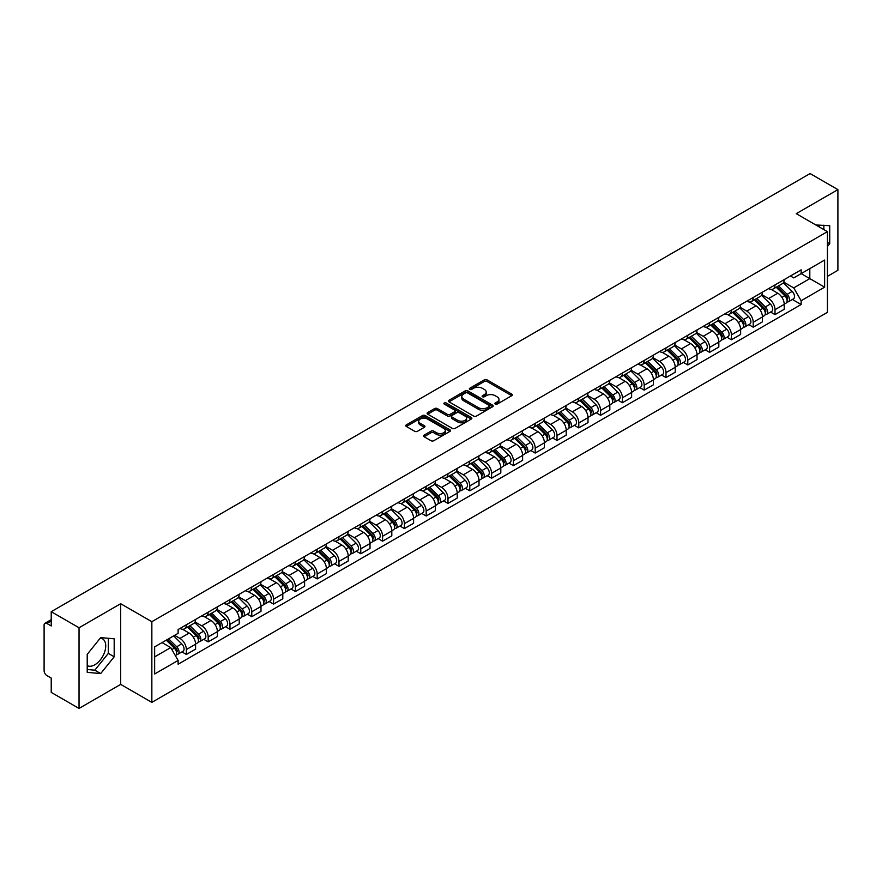<?xml version="1.0" encoding="UTF-8"?>
<svg xmlns="http://www.w3.org/2000/svg" width="882" height="882" viewBox="0 0 882 882"><rect width="100%" height="100%" fill="white"/><g stroke="black" fill="none" stroke-linecap="round" stroke-linejoin="round"><path stroke-width="1.32" d="M495.265 404.11A1.356 0.783 0 0 0 497.183 404.11L511.758 395.698A1.94 1.125 0 0 0 512.332 394.904A1.94 1.125 0 0 0 511.758 394.111L487.062 379.855A1.94 1.125 0 0 0 484.328 379.855L469.753 388.267A1.356 0.783 0 0 0 469.356 388.819A1.356 0.783 0 0 0 469.753 389.381A1.356 0.783 0 0 0 471.672 389.381L473.557 388.289A6.207 3.583 0 0 1 482.333 388.289L484.394 389.48A6.207 3.583 0 0 1 486.214 392.016A6.207 3.583 0 0 1 484.394 394.541L482.509 395.632A1.356 0.783 0 0 0 482.112 396.194A1.356 0.783 0 0 0 482.509 396.746A1.356 0.783 0 0 0 484.427 396.746L486.313 395.654A6.207 3.583 0 0 1 495.089 395.654L497.15 396.845A6.207 3.583 0 0 1 498.969 399.381A6.207 3.583 0 0 1 497.15 401.916L495.265 402.997A1.356 0.783 0 0 0 494.868 403.559A1.356 0.783 0 0 0 495.265 404.11L495.265 402.997M815.971 225.053A15.413 8.897 -60 0 1 818.077 225.737A15.413 8.897 -60 0 1 819.72 227.214M100.261 638.149A15.413 8.897 -60 0 1 102.544 638.844A15.413 8.897 -60 0 1 104.903 651.203A15.413 8.897 -60 0 1 94.826 664.785A15.413 8.897 -60 0 1 87.219 665.601M424.099 435.135A1.94 1.125 0 0 0 423.536 435.928A1.94 1.125 0 0 0 424.099 436.722L431.033 440.713A1.94 1.125 0 0 0 433.779 440.713L449.963 431.375A1.94 1.125 0 0 0 450.526 430.581A1.94 1.125 0 0 0 449.963 429.788L425.267 415.532A1.94 1.125 0 0 0 422.522 415.532L406.337 424.881A1.94 1.125 0 0 0 405.775 425.675A1.94 1.125 0 0 0 406.337 426.458L414.705 431.298A1.94 1.125 0 0 0 417.451 431.298L424.374 427.296A1.94 1.125 0 0 0 424.948 426.502A1.94 1.125 0 0 0 424.374 425.708L420.229 423.316A5.193 2.999 0 0 1 418.707 421.199A5.193 2.999 0 0 1 421.916 418.432A5.193 2.999 0 0 1 427.572 419.082L443.822 428.465A5.193 2.999 0 0 1 445.344 430.581A5.193 2.999 0 0 1 442.136 433.349A5.193 2.999 0 0 1 436.48 432.698L433.779 431.133A1.94 1.125 0 0 0 431.033 431.133L424.099 435.135L424.099 436.722M151.847 621.7L120.68 603.707L79.038 627.752L51.222 611.689L810.084 173.567L837.9 189.619L796.259 213.665L827.415 231.657L151.847 621.7L151.847 702.381L827.415 312.349L827.415 231.657M473.689 416.084A1.94 1.125 0 0 0 476.434 416.084L492.619 406.745A1.94 1.125 0 0 0 493.192 405.952A1.94 1.125 0 0 0 492.619 405.158L467.934 390.902A1.94 1.125 0 0 0 465.189 390.902L449.004 400.252A1.94 1.125 0 0 0 448.431 401.045A1.94 1.125 0 0 0 449.004 401.828L473.689 416.084M444.815 404.408A1.356 0.783 0 0 1 446.193 404.595L446.193 402.986L471.297 417.473A1.94 1.125 0 0 1 471.859 418.266A1.94 1.125 0 0 1 471.297 419.06L455.101 428.398A1.94 1.125 0 0 1 452.367 428.398L427.671 414.143L427.671 412.567A1.94 1.125 0 0 0 427.097 413.36A1.94 1.125 0 0 0 427.671 414.143M427.671 412.567L434.594 408.564A1.94 1.125 0 0 1 437.34 408.564L447.35 414.342A1.94 1.125 0 0 0 450.096 414.342L454.693 411.696A1.94 1.125 0 0 0 455.266 410.902A1.94 1.125 0 0 0 454.693 410.108L444.263 404.088A1.356 0.783 0 0 1 443.867 403.537A1.356 0.783 0 0 1 444.704 402.809A1.356 0.783 0 0 1 446.193 402.986M79.038 627.752L79.038 708.433L51.222 692.381L51.222 678.093L46.9 675.59A3.958 2.282 -120 0 1 44.1 670.75L44.1 625.084A3.958 2.282 -120 0 1 44.916 623.276L51.222 619.638M827.415 276.364L837.9 270.311L837.9 189.619M79.038 708.433L120.68 684.388L151.847 702.381M51.222 611.689L51.222 625.977L46.9 623.475A3.958 2.282 -120 0 0 44.916 623.276M775.013 284.908A9.096 5.248 60 0 1 773.128 288.998L782.356 283.673A9.096 5.248 -120 0 0 784.23 279.583M761.916 294.698L768.586 298.546A9.096 5.248 60 0 1 775.013 309.681L784.23 304.356A9.096 5.248 -120 0 0 777.803 293.221L771.199 289.417M784.23 304.356L784.23 309.284L775.013 314.609L770.592 312.052M773.128 288.998A9.096 5.248 60 0 1 768.652 288.579M775.013 309.681L775.013 314.609M753.206 297.499A9.096 5.248 60 0 1 751.332 301.578L760.549 296.253A9.096 5.248 -120 0 0 762.434 292.174M748.785 324.642L753.206 327.189L762.434 321.864L762.434 316.947A9.096 5.248 -120 0 0 756.006 305.811L749.402 301.997M751.332 301.578A9.096 5.248 60 0 1 746.856 301.17M740.119 307.289L746.778 311.137A9.096 5.248 60 0 1 753.206 322.272L753.206 327.189M731.41 310.089A9.096 5.248 60 0 1 729.524 314.168L738.752 308.843A9.096 5.248 -120 0 0 740.626 304.764M726.989 337.222L731.41 339.779L740.626 334.454L740.626 329.537A9.096 5.248 -120 0 0 734.199 318.402L727.606 314.587M729.524 314.168A9.096 5.248 60 0 1 725.048 313.76M718.312 319.879L724.982 323.727A9.096 5.248 60 0 1 731.41 334.862L731.41 339.779M709.602 322.669A9.096 5.248 60 0 1 707.728 326.759L716.945 321.434A9.096 5.248 -120 0 0 718.83 317.344M705.181 349.812L709.602 352.37L718.83 347.045L718.83 342.117A9.096 5.248 -120 0 0 712.402 330.982L705.798 327.178M707.728 326.759A9.096 5.248 60 0 1 703.252 326.34M696.515 332.459L703.174 336.307A9.096 5.248 60 0 1 709.602 347.442L709.602 352.37M687.806 335.259A9.096 5.248 60 0 1 685.92 339.338L695.148 334.013A9.096 5.248 -120 0 0 697.034 329.934M683.385 362.403L687.806 364.95L697.034 359.624L697.034 354.707A9.096 5.248 -120 0 0 690.595 343.572L684.002 339.757M685.92 339.338A9.096 5.248 60 0 1 681.444 338.931M674.719 345.049L681.378 348.897A9.096 5.248 60 0 1 687.806 360.032L687.806 364.95M665.998 347.85A9.096 5.248 60 0 1 664.124 351.929L673.341 346.604A9.096 5.248 -120 0 0 675.226 342.525M661.577 374.982L665.998 377.54L675.226 372.215L675.226 367.298A9.096 5.248 -120 0 0 668.799 356.163L662.195 352.348M664.124 351.929A9.096 5.248 60 0 1 659.648 351.521M652.912 357.64L659.571 361.488A9.096 5.248 60 0 1 665.998 372.623L665.998 377.54M644.202 360.44A9.096 5.248 60 0 1 642.317 364.52L651.544 359.195A9.096 5.248 -120 0 0 653.43 355.115M639.781 387.573L644.202 390.131L653.43 384.806L653.43 379.877A9.096 5.248 -120 0 0 647.002 368.742L640.398 364.939M642.317 364.52A9.096 5.248 60 0 1 637.84 364.101M631.115 370.22L637.774 374.067A9.096 5.248 60 0 1 644.202 385.202L644.202 390.131M622.394 373.02A9.096 5.248 60 0 1 620.52 377.099L629.737 371.774A9.096 5.248 -120 0 0 631.622 367.695M617.973 400.163L622.405 402.71L631.622 397.385L631.622 392.468A9.096 5.248 -120 0 0 625.195 381.333L618.591 377.518M620.52 377.099A9.096 5.248 60 0 1 616.044 376.691M609.308 382.81L615.967 386.658A9.096 5.248 60 0 1 622.405 397.793L622.405 402.71M600.598 385.61A9.096 5.248 60 0 1 598.713 389.69L607.941 384.365A9.096 5.248 -120 0 0 609.826 380.285M596.177 412.754L600.598 415.301L609.826 409.976L609.826 405.058A9.096 5.248 -120 0 0 603.398 393.923L596.794 390.109M598.713 389.69A9.096 5.248 60 0 1 594.236 389.282M587.511 395.401L594.17 399.248A9.096 5.248 60 0 1 600.598 410.384L600.598 415.301M578.801 398.201A9.096 5.248 60 0 1 576.916 402.28L586.133 396.955A9.096 5.248 -120 0 0 588.018 392.876M574.369 425.333L578.801 427.891L588.018 422.566L588.018 417.638A9.096 5.248 -120 0 0 581.591 406.503L574.987 402.699M576.916 402.28A9.096 5.248 60 0 1 572.44 401.872M565.704 407.991L572.363 411.828A9.096 5.248 60 0 1 578.801 422.963L578.801 427.891M556.994 410.78A9.096 5.248 60 0 1 555.109 414.86L564.337 409.535A9.096 5.248 -120 0 0 566.222 405.455M552.573 437.924L556.994 440.471L566.222 435.146L566.222 430.229A9.096 5.248 -120 0 0 559.794 419.093L553.19 415.279M555.109 414.86A9.096 5.248 60 0 1 550.633 414.452M543.907 420.571L550.566 424.418A9.096 5.248 60 0 1 556.994 435.554L556.994 440.471M535.198 423.371A9.096 5.248 60 0 1 533.312 427.45L542.529 422.125A9.096 5.248 -120 0 0 544.414 418.046M530.777 450.515L535.198 453.061L544.414 447.736L544.414 442.819A9.096 5.248 -120 0 0 537.987 431.684L531.383 427.869M533.312 427.45A9.096 5.248 60 0 1 528.836 427.042M522.1 433.161L528.77 437.009A9.096 5.248 60 0 1 535.198 448.144L535.198 453.061M513.39 435.962A9.096 5.248 60 0 1 511.505 440.041L520.733 434.716A9.096 5.248 -120 0 0 522.618 430.637M508.969 463.094L513.39 465.652L522.618 460.327L522.618 455.399A9.096 5.248 -120 0 0 516.191 444.263L509.587 440.46M511.505 440.041A9.096 5.248 60 0 1 507.029 439.633M500.303 445.752L506.963 449.588A9.096 5.248 60 0 1 513.39 460.724L513.39 465.652M491.594 448.541A9.096 5.248 60 0 1 489.708 452.62L498.936 447.295A9.096 5.248 -120 0 0 500.811 443.216M487.173 475.685L491.594 478.231L500.811 472.906L500.811 467.989A9.096 5.248 -120 0 0 494.383 456.854L487.779 453.039M489.708 452.62A9.096 5.248 60 0 1 485.232 452.212M478.496 458.331L485.166 462.179A9.096 5.248 60 0 1 491.594 473.314L491.594 478.231M469.786 461.132A9.096 5.248 60 0 1 467.901 465.211L477.129 459.886A9.096 5.248 -120 0 0 479.014 455.807M465.365 488.275L469.786 490.822L479.014 485.497L479.014 480.58A9.096 5.248 -120 0 0 472.587 469.445L465.983 465.63M467.901 465.211A9.096 5.248 60 0 1 463.436 464.803M456.7 470.922L463.359 474.77A9.096 5.248 60 0 1 469.786 485.905L469.786 490.822M447.99 473.722A9.096 5.248 60 0 1 446.105 477.801L455.333 472.476A9.096 5.248 -120 0 0 457.207 468.397M443.569 500.855L447.99 503.413L457.207 498.087L457.207 493.159A9.096 5.248 -120 0 0 450.779 482.024L444.186 478.22M446.105 477.801A9.096 5.248 60 0 1 441.628 477.394M434.892 483.512L441.562 487.349A9.096 5.248 60 0 1 447.99 498.484L447.99 503.413M426.182 486.302A9.096 5.248 60 0 1 424.308 490.381L433.525 485.056A9.096 5.248 -120 0 0 435.41 480.977M421.761 513.445L426.182 516.003L435.41 510.678L435.41 505.75A9.096 5.248 -120 0 0 428.983 494.615L422.379 490.8M424.308 490.381A9.096 5.248 60 0 1 419.832 489.973M413.096 496.092L419.755 499.94A9.096 5.248 60 0 1 426.182 511.075L426.182 516.003M404.386 498.892A9.096 5.248 60 0 1 402.501 502.972L411.729 497.646A9.096 5.248 -120 0 0 413.603 493.567M399.965 526.036L404.386 528.583L413.603 523.258L413.603 518.34A9.096 5.248 -120 0 0 407.175 507.205L400.582 503.39M402.501 502.972A9.096 5.248 60 0 1 398.025 502.564M391.299 508.682L397.958 512.53A9.096 5.248 60 0 1 404.386 523.665L404.386 528.583M382.579 511.483A9.096 5.248 60 0 1 380.704 515.562L389.921 510.237A9.096 5.248 -120 0 0 391.806 506.158M378.158 538.615L382.579 541.173L391.806 535.848L391.806 530.92A9.096 5.248 -120 0 0 385.379 519.785L378.775 515.981M380.704 515.562A9.096 5.248 60 0 1 376.228 515.154M369.492 521.273L376.151 525.11A9.096 5.248 60 0 1 382.579 536.245L382.579 541.173M360.782 524.062A9.096 5.248 60 0 1 358.897 528.153L368.125 522.817A9.096 5.248 -120 0 0 370.01 518.737M356.361 551.206L360.782 553.764L370.01 548.439L370.01 543.51A9.096 5.248 -120 0 0 363.571 532.375L356.978 528.561M358.897 528.153A9.096 5.248 60 0 1 354.421 527.734M347.695 533.853L354.355 537.7A9.096 5.248 60 0 1 360.782 548.836L360.782 553.764M338.975 536.653A9.096 5.248 60 0 1 337.1 540.732L346.317 535.407A9.096 5.248 -120 0 0 348.203 531.328M334.554 563.796L338.975 566.343L348.203 561.018L348.203 556.101A9.096 5.248 -120 0 0 341.775 544.966L335.171 541.151M337.1 540.732A9.096 5.248 60 0 1 332.624 540.324M325.888 546.443L332.547 550.291A9.096 5.248 60 0 1 338.975 561.426L338.975 566.343M317.178 549.243A9.096 5.248 60 0 1 315.293 553.323L324.521 547.998A9.096 5.248 -120 0 0 326.406 543.918M312.757 576.376L317.178 578.934L326.406 573.609L326.406 568.681A9.096 5.248 -120 0 0 319.979 557.556L313.375 553.742M315.293 553.323A9.096 5.248 60 0 1 310.817 552.915M304.092 559.034L310.751 562.881A9.096 5.248 60 0 1 317.178 574.006L317.178 578.934M295.382 561.823A9.096 5.248 60 0 1 293.497 565.913L302.713 560.588A9.096 5.248 -120 0 0 304.599 556.498M290.95 588.967L295.382 591.524L304.599 586.199L304.599 581.271A9.096 5.248 -120 0 0 298.171 570.136L291.567 566.321M293.497 565.913A9.096 5.248 60 0 1 289.02 565.494M282.284 571.613L288.943 575.461A9.096 5.248 60 0 1 295.382 586.596L295.382 591.524M273.574 574.414A9.096 5.248 60 0 1 271.689 578.493L280.917 573.168A9.096 5.248 -120 0 0 282.802 569.088M269.153 601.557L273.574 604.104L282.802 598.779L282.802 593.862A9.096 5.248 -120 0 0 276.375 582.726L269.771 578.912M271.689 578.493A9.096 5.248 60 0 1 267.213 578.085M260.488 584.204L267.147 588.051A9.096 5.248 60 0 1 273.574 599.187L273.574 604.104M251.778 587.004A9.096 5.248 60 0 1 249.893 591.083L259.11 585.758A9.096 5.248 -120 0 0 260.995 581.679M247.346 614.137L251.778 616.694L260.995 611.369L260.995 606.452A9.096 5.248 -120 0 0 254.567 595.317L247.963 591.502M249.893 591.083A9.096 5.248 60 0 1 245.417 590.675M238.68 596.794L245.35 600.642A9.096 5.248 60 0 1 251.778 611.777L251.778 616.694M229.97 599.584A9.096 5.248 60 0 1 228.085 603.674L237.313 598.349A9.096 5.248 -120 0 0 239.198 594.259M225.549 626.727L229.97 629.285L239.198 623.96L239.198 619.032A9.096 5.248 -120 0 0 232.771 607.896L226.167 604.093M228.085 603.674A9.096 5.248 60 0 1 223.609 603.255M216.884 609.374L223.543 613.222A9.096 5.248 60 0 1 229.97 624.357L229.97 629.285M208.174 612.174A9.096 5.248 60 0 1 206.289 616.253L215.517 610.928A9.096 5.248 -120 0 0 217.391 606.849M203.753 639.318L208.174 641.864L217.391 636.539L217.391 631.622A9.096 5.248 -120 0 0 210.963 620.487L204.359 616.672M206.289 616.253A9.096 5.248 60 0 1 201.813 615.845M195.076 621.964L201.746 625.812A9.096 5.248 60 0 1 208.174 636.947L208.174 641.864M186.367 624.765A9.096 5.248 60 0 1 184.481 628.844L193.709 623.519A9.096 5.248 -120 0 0 195.595 619.44M181.946 651.897L186.367 654.455L195.595 649.13L195.595 644.213A9.096 5.248 -120 0 0 189.167 633.078L182.563 629.263M184.481 628.844A9.096 5.248 60 0 1 180.005 628.436M174.625 635.327L179.939 638.403A9.096 5.248 60 0 1 186.367 649.538L186.367 654.455M790.448 276L793.734 277.896L824.626 260.058L809.808 268.613L809.808 278.624L793.734 287.896L783.723 282.119M154.648 656.881L170.722 647.597L178.12 660.431L154.648 673.98L154.648 646.87L178.12 633.32L178.12 629.528L801.143 269.826L801.143 273.618L824.626 287.168L801.143 300.729L793.734 287.896M824.626 260.058L824.626 287.168M178.12 660.431L178.12 664.223L801.143 304.522L801.143 300.729M827.415 246.541L829.719 243.675L829.719 225.693L815.85 224.976M120.68 603.707L120.68 684.388M87.219 672.36L100.702 673.561L114.186 656.792L114.186 638.811L100.702 637.598L87.219 654.378L87.219 672.36M170.722 647.597L162.056 642.592M792.389 299.461L801.143 304.522M823.854 229.607L823.854 225.175M827.415 242.341L829.719 243.675M87.219 669.493L94.826 670.177L108.321 653.397L108.321 638.281M94.826 670.177L100.702 673.561M108.321 653.397L114.186 656.792M495.805 404.298L497.15 403.526A6.207 3.583 0 0 0 498.969 400.99L498.969 399.381M486.214 392.016L486.214 393.626A6.207 3.583 0 0 1 484.394 396.161L483.049 396.933M511.736 395.709L487.062 381.465A1.94 1.125 0 0 0 484.328 381.465L470.293 389.568M492.619 405.158L492.619 406.745L467.934 392.512A1.94 1.125 0 0 0 465.189 392.512L449.026 401.85M489.19 406.503A1.356 0.783 0 0 0 489.587 405.952A1.356 0.783 0 0 0 489.19 405.4L467.515 392.887A1.356 0.783 0 0 0 465.597 392.887L463.612 394.034A6.207 3.583 0 0 0 461.793 396.569A6.207 3.583 0 0 0 463.612 399.105L478.43 407.649A6.207 3.583 0 0 0 487.206 407.649L489.19 406.503L489.19 408.123A1.356 0.783 0 0 0 489.587 407.561L489.587 405.952M461.793 396.569L461.793 398.179A6.207 3.583 0 0 0 463.612 400.715L463.612 399.105M489.19 408.123L487.206 409.27A6.207 3.583 0 0 1 478.43 409.27L463.612 400.715M427.693 414.165L434.594 410.174L434.594 408.564M455.266 410.902L455.266 412.511A1.94 1.125 0 0 1 454.693 413.305L450.096 415.962A1.94 1.125 0 0 1 447.35 415.962L437.34 410.174A1.94 1.125 0 0 0 434.594 410.174M446.193 404.595L471.264 419.071M457.747 420.35A5.193 2.999 0 0 0 463.403 420.99A5.193 2.999 0 0 0 466.6 418.222A5.193 2.999 0 0 0 465.09 416.106L459.357 412.798A1.94 1.125 0 0 0 456.611 412.798L452.014 415.455A1.94 1.125 0 0 0 451.452 416.249A1.94 1.125 0 0 0 452.014 417.043L457.747 420.35L457.747 421.96A5.193 2.999 0 0 0 463.403 422.61A5.193 2.999 0 0 0 466.6 419.843L466.6 418.222M451.452 416.249L451.452 417.859A1.94 1.125 0 0 0 452.014 418.652L452.014 417.043M457.747 421.96L452.014 418.652M445.344 430.581L445.344 432.191A5.193 2.999 0 0 1 442.136 434.958A5.193 2.999 0 0 1 436.48 434.319L433.779 432.753A1.94 1.125 0 0 0 431.033 432.753L424.132 436.733M418.707 421.199L418.707 422.809A5.193 2.999 0 0 0 420.229 424.926L420.229 423.316M424.352 427.307L420.229 424.926M449.93 431.386L425.267 417.142A1.94 1.125 0 0 0 422.522 417.142L406.359 426.48M776.182 287.234L784.771 295.702A4.939 2.855 60 0 1 786.071 303.11L784.23 304.18M777.902 288.921L781.54 291.016M777.141 286.683L786.546 295.955A2.37 1.367 60 0 1 787.163 299.516A2.37 1.367 60 0 1 786.953 299.604M778.563 285.856L787.152 294.334A4.939 2.855 60 0 1 788.453 301.743A4.939 2.855 60 0 1 786.964 301.898M783.37 282.736L792.179 291.424A4.939 2.855 60 0 1 793.48 298.833L788.453 301.743M754.386 299.814L762.974 308.292A4.939 2.855 60 0 1 764.275 315.701L762.434 316.759M756.094 301.512L759.733 303.606M755.334 299.263L764.738 308.546A2.37 1.367 60 0 1 765.367 312.096A2.37 1.367 60 0 1 765.146 312.184M756.756 298.447L765.344 306.914A4.939 2.855 60 0 1 766.645 314.323A4.939 2.855 60 0 1 765.157 314.488M761.563 295.316L770.383 304.014A4.939 2.855 60 0 1 771.684 311.423L766.645 314.323M732.578 312.404L741.167 320.872A4.939 2.855 60 0 1 742.479 328.28L740.626 329.35M734.298 314.091L737.936 316.197M733.537 311.853L742.942 321.136A2.37 1.367 60 0 1 743.559 324.686A2.37 1.367 60 0 1 743.35 324.774M734.96 311.037L743.548 319.505A4.939 2.855 60 0 1 744.849 326.913A4.939 2.855 60 0 1 743.361 327.068M739.766 307.906L748.575 316.605A4.939 2.855 60 0 1 749.876 324.014L744.849 326.913M710.782 324.995L719.37 333.462A4.939 2.855 60 0 1 720.671 340.871L718.83 341.94M712.491 326.682L716.129 328.788M711.73 324.444L721.134 333.716A2.37 1.367 60 0 1 721.763 337.277A2.37 1.367 60 0 1 721.542 337.365M713.152 323.617L721.741 332.095A4.939 2.855 60 0 1 723.053 339.504A4.939 2.855 60 0 1 721.553 339.658M717.959 320.497L726.779 329.184A4.939 2.855 60 0 1 728.08 336.593L723.053 339.504M688.974 337.574L697.563 346.053A4.939 2.855 60 0 1 698.875 353.462L697.023 354.52M690.694 339.272L694.332 341.367M689.933 337.023L699.338 346.306A2.37 1.367 60 0 1 699.966 349.867A2.37 1.367 60 0 1 699.746 349.945M691.356 336.207L699.944 344.675A4.939 2.855 60 0 1 701.245 352.083A4.939 2.855 60 0 1 699.757 352.249M696.163 333.076L704.972 341.775A4.939 2.855 60 0 1 706.273 349.184L701.245 352.083M667.178 350.165L675.766 358.632A4.939 2.855 60 0 1 677.067 366.041L675.226 367.11M668.887 351.852L672.525 353.958M668.126 349.614L677.53 358.897A2.37 1.367 60 0 1 678.159 362.447A2.37 1.367 60 0 1 677.938 362.535M669.548 348.798L678.137 357.265A4.939 2.855 60 0 1 679.449 364.674A4.939 2.855 60 0 1 677.949 364.828M674.355 345.667L683.175 354.366A4.939 2.855 60 0 1 684.476 361.774L679.449 364.674M645.37 362.756L653.959 371.223A4.939 2.855 60 0 1 655.271 378.632L653.419 379.701M647.09 364.442L650.729 366.548M646.33 362.204L655.734 371.476A2.37 1.367 60 0 1 656.362 375.037A2.37 1.367 60 0 1 656.142 375.126M647.752 361.377L656.34 369.856A4.939 2.855 60 0 1 657.641 377.264A4.939 2.855 60 0 1 656.153 377.419M652.559 358.257L661.368 366.945A4.939 2.855 60 0 1 662.669 374.354L657.641 377.264M623.574 375.335L632.162 383.813A4.939 2.855 60 0 1 633.463 391.222L631.622 392.281M625.283 377.033L628.932 379.128M624.522 374.784L633.926 384.067A2.37 1.367 60 0 1 634.555 387.628A2.37 1.367 60 0 1 634.345 387.705M625.944 373.968L634.533 382.435A4.939 2.855 60 0 1 635.845 389.844A4.939 2.855 60 0 1 634.345 390.009M630.751 370.837L639.571 379.536A4.939 2.855 60 0 1 640.872 386.944L635.845 389.844M601.767 387.926L610.355 396.404A4.939 2.855 60 0 1 611.667 403.802L609.815 404.871M603.486 389.612L607.125 391.718M602.726 387.374L612.13 396.657A2.37 1.367 60 0 1 612.758 400.208A2.37 1.367 60 0 1 612.538 400.296M604.148 386.559L612.736 395.026A4.939 2.855 60 0 1 614.037 402.435A4.939 2.855 60 0 1 612.549 402.589M608.955 383.427L617.764 392.126A4.939 2.855 60 0 1 619.076 399.535L614.037 402.435M579.97 400.516L588.559 408.983A4.939 2.855 60 0 1 589.86 416.392L588.018 417.462M581.679 402.203L585.328 404.309M580.918 399.965L590.323 409.237A2.37 1.367 60 0 1 590.951 412.798A2.37 1.367 60 0 1 590.742 412.886M582.352 399.138L590.94 407.616A4.939 2.855 60 0 1 592.241 415.025A4.939 2.855 60 0 1 590.742 415.179M587.147 396.018L595.967 404.706A4.939 2.855 60 0 1 597.268 412.115L592.241 415.025M558.174 413.096L566.762 421.574A4.939 2.855 60 0 1 568.063 428.983L566.222 430.041M559.883 414.794L563.521 416.888M559.122 412.544L568.526 421.828A2.37 1.367 60 0 1 569.155 425.389A2.37 1.367 60 0 1 568.934 425.466M560.544 411.729L569.133 420.196A4.939 2.855 60 0 1 570.433 427.605A4.939 2.855 60 0 1 568.945 427.77M565.351 408.598L574.16 417.296A4.939 2.855 60 0 1 575.472 424.705L570.433 427.605M536.366 425.686L544.955 434.165A4.939 2.855 60 0 1 546.256 441.562L544.414 442.632M538.075 427.373L541.724 429.479M537.314 425.135L546.73 434.418A2.37 1.367 60 0 1 547.347 437.968A2.37 1.367 60 0 1 547.138 438.056M538.748 424.319L547.336 432.786A4.939 2.855 60 0 1 548.637 440.195A4.939 2.855 60 0 1 547.138 440.35M543.555 421.188L552.364 429.887A4.939 2.855 60 0 1 553.664 437.296L548.637 440.195M514.57 438.277L523.158 446.744A4.939 2.855 60 0 1 524.459 454.153L522.618 455.222M516.279 439.964L519.917 442.069M515.518 437.726L524.922 446.998A2.37 1.367 60 0 1 525.551 450.559A2.37 1.367 60 0 1 525.33 450.647M516.94 436.899L525.529 445.377A4.939 2.855 60 0 1 526.83 452.786A4.939 2.855 60 0 1 525.341 452.94M521.747 433.779L530.556 442.466A4.939 2.855 60 0 1 531.868 449.875L526.83 452.786M492.762 450.856L501.351 459.335A4.939 2.855 60 0 1 502.652 466.743L500.811 467.802M494.482 452.554L498.121 454.649M493.722 450.316L503.126 459.588A2.37 1.367 60 0 1 503.743 463.149A2.37 1.367 60 0 1 503.534 463.226M495.144 449.489L503.732 457.967A4.939 2.855 60 0 1 505.033 465.365A4.939 2.855 60 0 1 503.545 465.531M499.951 446.358L508.76 455.057A4.939 2.855 60 0 1 510.061 462.466L505.033 465.365M470.966 463.447L479.554 471.925A4.939 2.855 60 0 1 480.855 479.334L479.014 480.392M472.675 465.134L476.313 467.24M471.914 462.896L481.318 472.179A2.37 1.367 60 0 1 481.947 475.729A2.37 1.367 60 0 1 481.726 475.817M473.336 462.08L481.925 470.547A4.939 2.855 60 0 1 483.226 477.956A4.939 2.855 60 0 1 481.737 478.121M478.143 458.949L486.963 467.647A4.939 2.855 60 0 1 488.264 475.056L483.226 477.956M449.159 476.037L457.747 484.505A4.939 2.855 60 0 1 459.048 491.913L457.207 492.983M450.878 477.724L454.517 479.83M450.118 475.486L459.522 484.758A2.37 1.367 60 0 1 460.139 488.319A2.37 1.367 60 0 1 459.93 488.408M451.54 474.659L460.128 483.138A4.939 2.855 60 0 1 461.429 490.546A4.939 2.855 60 0 1 459.941 490.701M456.347 471.539L465.156 480.227A4.939 2.855 60 0 1 466.457 487.636L461.429 490.546M427.362 488.617L435.951 497.095A4.939 2.855 60 0 1 437.252 504.504L435.41 505.562M429.071 490.315L432.709 492.41M428.31 488.077L437.715 497.349A2.37 1.367 60 0 1 438.343 500.91A2.37 1.367 60 0 1 438.122 500.987M429.732 487.25L438.321 495.728A4.939 2.855 60 0 1 439.622 503.126A4.939 2.855 60 0 1 438.133 503.291M434.539 484.119L443.359 492.817A4.939 2.855 60 0 1 444.66 500.226L439.622 503.126M405.555 501.208L414.143 509.686A4.939 2.855 60 0 1 415.455 517.095L413.603 518.153M407.275 502.894L410.913 505M406.514 500.656L415.918 509.939A2.37 1.367 60 0 1 416.547 513.489A2.37 1.367 60 0 1 416.326 513.578M407.936 499.84L416.525 508.308A4.939 2.855 60 0 1 417.825 515.716A4.939 2.855 60 0 1 416.337 515.882M412.743 496.709L421.552 505.408A4.939 2.855 60 0 1 422.853 512.817L417.825 515.716M383.758 513.798L392.347 522.265A4.939 2.855 60 0 1 393.648 529.674L391.806 530.744M385.467 515.485L389.105 517.591M384.706 513.247L394.111 522.519A2.37 1.367 60 0 1 394.739 526.08A2.37 1.367 60 0 1 394.519 526.168M386.129 512.42L394.717 520.898A4.939 2.855 60 0 1 396.029 528.307A4.939 2.855 60 0 1 394.53 528.461M390.935 509.3L399.755 517.988A4.939 2.855 60 0 1 401.056 525.396L396.029 528.307M361.951 526.378L370.539 534.856A4.939 2.855 60 0 1 371.851 542.265L369.999 543.323M363.671 528.075L367.309 530.17M362.91 525.837L372.314 535.109A2.37 1.367 60 0 1 372.943 538.67A2.37 1.367 60 0 1 372.722 538.748M364.332 525.01L372.921 533.489A4.939 2.855 60 0 1 374.222 540.898A4.939 2.855 60 0 1 372.733 541.052M369.139 521.879L377.948 530.578A4.939 2.855 60 0 1 379.249 537.987L374.222 540.898M340.154 538.968L348.743 547.446A4.939 2.855 60 0 1 350.044 554.855L348.203 555.914M341.863 540.655L345.501 542.761M341.102 538.417L350.507 547.7A2.37 1.367 60 0 1 351.135 551.25A2.37 1.367 60 0 1 350.915 551.338M342.525 537.601L351.113 546.068A4.939 2.855 60 0 1 352.425 553.477A4.939 2.855 60 0 1 350.926 553.642M347.332 534.47L356.152 543.169A4.939 2.855 60 0 1 357.453 550.577L352.425 553.477M318.347 551.559L326.935 560.026A4.939 2.855 60 0 1 328.247 567.435L326.395 568.504M320.067 553.246L323.705 555.351M319.306 551.007L328.71 560.29A2.37 1.367 60 0 1 329.339 563.841A2.37 1.367 60 0 1 329.118 563.929M320.728 550.181L329.317 558.659A4.939 2.855 60 0 1 330.618 566.068A4.939 2.855 60 0 1 329.129 566.222M325.535 547.061L334.344 555.748A4.939 2.855 60 0 1 335.656 563.157L330.618 566.068M296.55 564.149L305.139 572.616A4.939 2.855 60 0 1 306.44 580.025L304.599 581.095M298.259 565.836L301.909 567.931M297.499 563.598L306.903 572.87A2.37 1.367 60 0 1 307.531 576.431A2.37 1.367 60 0 1 307.322 576.519M298.921 562.771L307.509 571.249A4.939 2.855 60 0 1 308.821 578.658A4.939 2.855 60 0 1 307.322 578.812M303.728 559.651L312.548 568.339A4.939 2.855 60 0 1 313.849 575.748L308.821 578.658M274.754 576.729L283.343 585.207A4.939 2.855 60 0 1 284.643 592.616L282.802 593.674M276.463 578.416L280.101 580.521M275.702 576.178L285.107 585.461A2.37 1.367 60 0 1 285.735 589.011A2.37 1.367 60 0 1 285.514 589.099M277.124 575.362L285.713 583.829A4.939 2.855 60 0 1 287.014 591.238A4.939 2.855 60 0 1 285.525 591.403M281.931 572.231L290.74 580.929A4.939 2.855 60 0 1 292.052 588.338L287.014 591.238M252.947 589.319L261.535 597.787A4.939 2.855 60 0 1 262.836 605.195L260.995 606.265M254.655 591.006L258.305 593.112M253.895 588.768L263.299 598.051A2.37 1.367 60 0 1 263.927 601.601A2.37 1.367 60 0 1 263.718 601.689M255.328 587.941L263.916 596.419A4.939 2.855 60 0 1 265.217 603.828A4.939 2.855 60 0 1 263.718 603.983M260.124 584.821L268.944 593.52A4.939 2.855 60 0 1 270.245 600.918L265.217 603.828M231.15 601.91L239.739 610.377A4.939 2.855 60 0 1 241.04 617.786L239.198 618.855M232.859 603.597L236.497 605.691M232.098 601.359L241.503 610.631A2.37 1.367 60 0 1 242.131 614.192A2.37 1.367 60 0 1 241.911 614.28M233.521 600.532L242.109 609.01A4.939 2.855 60 0 1 243.41 616.419A4.939 2.855 60 0 1 241.922 616.573M238.327 597.412L247.136 606.099A4.939 2.855 60 0 1 248.448 613.508L243.41 616.419M209.343 614.489L217.931 622.968A4.939 2.855 60 0 1 219.232 630.376L217.391 631.435M211.052 616.176L214.701 618.282M210.302 613.938L219.706 623.221A2.37 1.367 60 0 1 220.324 626.771A2.37 1.367 60 0 1 220.114 626.859M211.724 613.122L220.313 621.589A4.939 2.855 60 0 1 221.614 628.998A4.939 2.855 60 0 1 220.114 629.164M216.531 609.991L225.34 618.69A4.939 2.855 60 0 1 226.641 626.099L221.614 628.998M187.546 627.08L196.135 635.547A4.939 2.855 60 0 1 197.436 642.956L195.595 644.025M189.255 628.767L192.893 630.873M188.494 626.529L197.899 635.812A2.37 1.367 60 0 1 198.527 639.362A2.37 1.367 60 0 1 198.307 639.45M189.917 625.702L198.505 634.18A4.939 2.855 60 0 1 199.806 641.589A4.939 2.855 60 0 1 198.318 641.743M194.724 622.582L203.533 631.28A4.939 2.855 60 0 1 204.845 638.678L199.806 641.589M166.246 640.167L174.327 648.138A4.939 2.855 60 0 1 175.628 655.547L175.386 655.69M167.459 641.357L171.097 643.463M167.205 639.615L176.102 648.391A2.37 1.367 60 0 1 176.72 651.952A2.37 1.367 60 0 1 176.51 652.041M168.627 638.8L176.709 646.771A4.939 2.855 60 0 1 178.01 654.179A4.939 2.855 60 0 1 176.521 654.334M173.655 635.889L181.736 643.86A4.939 2.855 60 0 1 183.037 651.269L178.01 654.179M208.174 636.947L217.391 631.622M229.97 624.357L239.198 619.032M251.778 611.777L260.995 606.452M273.574 599.187L282.802 593.862M295.382 586.596L304.599 581.271M317.178 574.006L326.406 568.681M338.975 561.426L348.203 556.101M360.782 548.836L370.01 543.51M382.579 536.245L391.806 530.92M404.386 523.665L413.603 518.34M426.182 511.075L435.41 505.75M447.99 498.484L457.207 493.159M469.786 485.905L479.014 480.58M491.594 473.314L500.811 467.989M513.39 460.724L522.618 455.399M535.198 448.144L544.414 442.819M556.994 435.554L566.222 430.229M578.801 422.963L588.018 417.638M600.598 410.384L609.826 405.058M622.405 397.793L631.622 392.468M644.202 385.202L653.43 379.877M665.998 372.623L675.226 367.298M687.806 360.032L697.034 354.707M709.602 347.442L718.83 342.117M731.41 334.862L740.626 329.537M753.206 322.272L762.434 316.947M186.367 649.538L195.595 644.213M179.939 638.403L189.167 633.078M201.746 625.812L210.963 620.487M223.543 613.222L232.771 607.896M245.35 600.642L254.567 595.317M267.147 588.051L276.375 582.726M288.943 575.461L298.171 570.136M310.751 562.881L319.979 557.556M332.547 550.291L341.775 544.966M354.355 537.7L363.571 532.375M376.151 525.11L385.379 519.785M397.958 512.53L407.175 507.205M419.755 499.94L428.983 494.615M441.562 487.349L450.779 482.024M463.359 474.77L472.587 469.445M485.166 462.179L494.383 456.854M506.963 449.588L516.191 444.263M528.77 437.009L537.987 431.684M550.566 424.418L559.794 419.093M572.363 411.828L581.591 406.503M594.17 399.248L603.398 393.923M615.967 386.658L625.195 381.333M637.774 374.067L647.002 368.742M659.571 361.488L668.799 356.163M681.378 348.897L690.595 343.572M703.174 336.307L712.402 330.982M724.982 323.727L734.199 318.402M746.778 311.137L756.006 305.811M768.586 298.546L777.803 293.221M51.222 620.972L46.9 623.475M497.15 403.526L497.15 401.916M482.509 396.746L482.509 395.632M484.394 396.161L484.394 394.541M469.753 389.381L469.753 388.267M484.328 381.465L484.328 379.855M487.062 381.465L487.062 379.855M511.758 395.698L511.758 394.111M449.004 401.828L449.004 400.252M465.189 392.512L465.189 390.902M467.934 392.512L467.934 390.902M478.43 409.27L478.43 407.649M487.206 409.27L487.206 407.649M437.34 410.174L437.34 408.564M447.35 415.962L447.35 414.342M450.096 415.962L450.096 414.342M454.693 413.305L454.693 411.696M471.297 419.06L471.297 417.473M431.033 432.753L431.033 431.133M433.779 432.753L433.779 431.133M436.48 434.319L436.48 432.698M424.374 427.296L424.374 425.708M406.337 426.458L406.337 424.881M422.522 417.142L422.522 415.532M425.267 417.142L425.267 415.532M449.963 431.375L449.963 429.788M784.771 295.702L781.937 297.344M787.659 298.425L786.766 298.943M792.179 291.424L787.152 294.334M762.974 308.292L760.13 309.924M765.852 311.015L764.97 311.533M770.383 304.014L765.344 306.914M741.167 320.872L738.333 322.514M744.055 323.606L743.162 324.113M748.575 316.605L743.548 319.505M719.37 333.462L716.526 335.105M722.259 336.185L721.366 336.703M726.779 329.184L721.741 332.095M697.563 346.053L694.729 347.684M700.451 348.776L699.558 349.294M704.972 341.775L699.944 344.675M675.766 358.632L672.922 360.275M678.655 361.366L677.762 361.874M683.175 354.366L678.137 357.265M653.959 371.223L651.125 372.865M656.847 373.946L655.954 374.464M661.368 366.945L656.34 369.856M632.162 383.813L629.329 385.445M635.051 386.537L634.158 387.055M639.571 379.536L634.533 382.435M610.355 396.404L607.522 398.036M613.244 399.127L612.351 399.634M617.764 392.126L612.736 395.026M588.559 408.983L585.725 410.626M591.447 411.707L590.554 412.225M595.967 404.706L590.94 407.616M566.762 421.574L563.918 423.217M569.64 424.297L568.758 424.815M574.16 417.296L569.133 420.196M544.955 434.165L542.121 435.796M547.843 436.888L546.95 437.395M552.364 429.887L547.336 432.786M523.158 446.744L520.314 448.387M526.036 449.467L525.154 449.985M530.556 442.466L525.529 445.377M501.351 459.335L498.517 460.977M504.239 462.058L503.346 462.576M508.76 455.057L503.732 457.967M479.554 471.925L476.71 473.557M482.432 474.648L481.55 475.155M486.963 467.647L481.925 470.547M457.747 484.505L454.914 486.147M460.636 487.228L459.743 487.746M465.156 480.227L460.128 483.138M435.951 497.095L433.106 498.738M438.839 499.818L437.946 500.337M443.359 492.817L438.321 495.728M414.143 509.686L411.31 511.317M417.032 512.409L416.139 512.916M421.552 505.408L416.525 508.308M392.347 522.265L389.502 523.908M395.235 524.999L394.342 525.507M399.755 517.988L394.717 520.898M370.539 534.856L367.706 536.499M373.428 537.579L372.535 538.097M377.948 530.578L372.921 533.489M348.743 547.446L345.909 549.078M351.631 550.17L350.738 550.688M356.152 543.169L351.113 546.068M326.935 560.026L324.102 561.669M329.824 562.76L328.931 563.267M334.344 555.748L329.317 558.659M305.139 572.616L302.305 574.259M308.027 575.34L307.134 575.858M312.548 568.339L307.509 571.249M283.343 585.207L280.498 586.839M286.22 587.93L285.338 588.448M290.74 580.929L285.713 583.829M261.535 597.787L258.702 599.429M264.424 600.521L263.531 601.028M268.944 593.52L263.916 596.419M239.739 610.377L236.894 612.02M242.616 613.1L241.734 613.618M247.136 606.099L242.109 609.01M217.931 622.968L215.098 624.599M220.82 625.691L219.927 626.209M225.34 618.69L220.313 621.589M196.135 635.547L193.29 637.19M199.012 638.281L198.13 638.788M203.533 631.28L198.505 634.18M174.327 648.138L171.858 649.571M177.216 650.861L176.323 651.379M181.736 643.86L176.709 646.771"/></g></svg>
